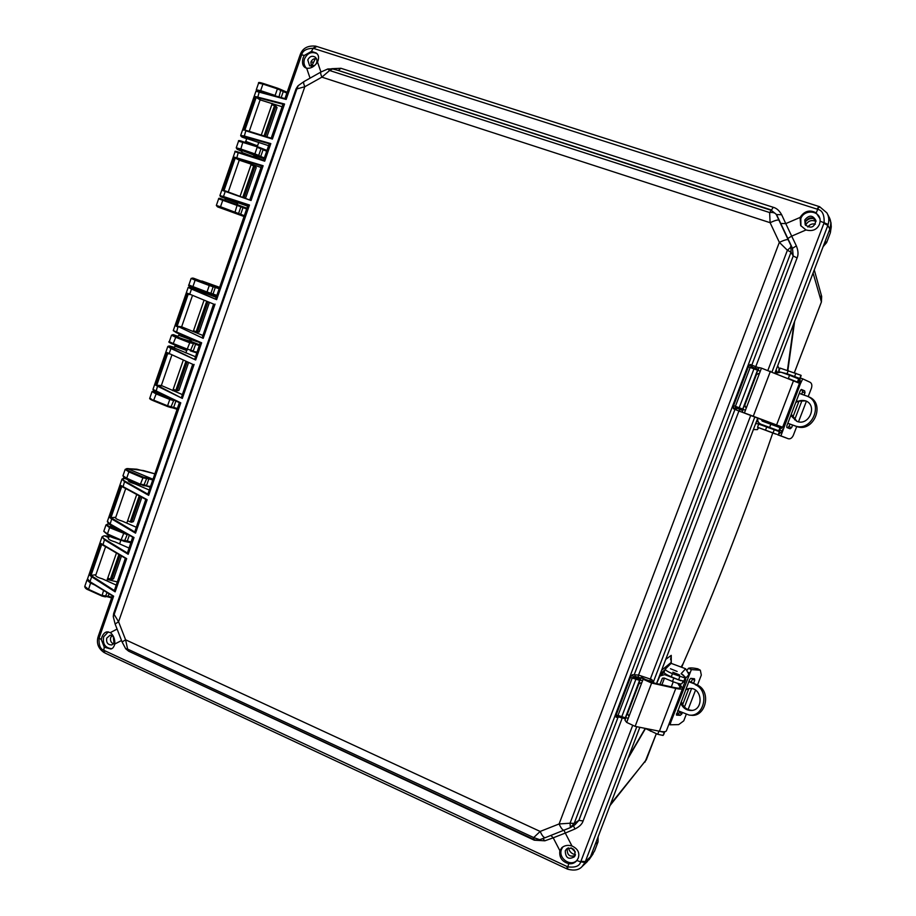 <?xml version="1.0" encoding="UTF-8"?>
<svg xmlns="http://www.w3.org/2000/svg" width="916" height="916" viewBox="0 0 916 916"><rect width="100%" height="100%" fill="white"/><g stroke="black" fill="none" stroke-linecap="round" stroke-linejoin="round"><path stroke-width="1.37" d="M682.431 665.337L681.481 667.043M775.508 424.887L775.199 425.814L775.531 424.898M681.767 667.157L683.279 663.356C715.82 588.851 745.647 512.067 772.772 432.982C745.613 512.09 715.774 588.908 683.233 663.413L683.302 663.264M821.366 302.051L794.355 372.686M610.514 804.225L646.284 759.879L656.314 733.705L644.956 762.146M645.448 728.598L627.941 758.528M681.183 666.917L683.233 663.413L681.744 667.146M794 323.039L787.462 370.259M645.219 728.438L628.513 757.017M670.752 658.833L671.245 655.352L665.737 659.394M753.376 429.57L757.383 429.615L758.7 427.738M778.692 371.885L779.127 368.621L777.684 365.827M794.619 321.401L787.875 370.396M821.183 295.158L821.412 301.936L813.076 273.025M777.295 372.194L776.081 370.018L777.295 372.194M755.666 423.581L760.463 424.028M670.535 659.302L670.878 657.974L671.21 662.371L661.581 670.294M263.602 92.55L256.755 90.799M575.477 854.685C571.721 853.975 569.386 851.697 568.481 847.873M805.45 221.786C807.672 219.119 810.488 218.054 813.866 218.592M585.53 863.284L590.27 857.319L639.849 727.315L590.465 856.815L587.225 861.681L582.118 866.525M656.52 683.576L757.83 417.902L656.52 683.576M827.48 214.012L828.888 216.691C831.052 220.355 831.362 224.477 829.839 229.057L774.925 373.041L830.045 228.519L830.949 222.554L827.984 214.974M287.132 92.298L281.052 89.596M108.248 523.998L111.054 524.925M127.439 468.626L152.812 479.171L148.358 477.934L148.861 478.919L152.56 479.915M154.69 473.778L136.816 469.198L127.118 468.626C125.252 468.809 126.03 469.679 129.488 471.236L143.251 477.087L140.446 484.095L146.617 485.4L148.861 478.919L142.633 477.786L128.87 471.935L126.694 478.221L122.973 475.759L125.148 469.473M173.101 334.684L171.532 335.176L175.448 337.18L189.463 342.676L199.482 344.76L190.539 341.256C178.368 338.05 174.12 335.302 177.693 336.241L173.376 334.729C171.67 334.523 172.563 335.13 176.044 336.538L190.059 342.023L187.242 349.076L193.276 350.92L195.566 344.336L199.219 345.515M190.539 341.256C191.891 341.531 191.639 341.267 189.772 340.477L190.986 341.073L190.471 339.424L200.135 342.687L190.471 339.412L189.749 339.332L190.539 341.256M201.932 281.029L219.439 287.281L201.886 281.006M216.657 295.296L213.016 294.036L215.317 287.406L214.802 286.41L219.222 287.91L193.7 278.281M244.309 215.661L240.679 214.298L239.66 214.733L244.034 216.428L218.191 207.119M220.607 207.646L220.516 206.776L240.679 214.298L243.003 207.611L237.038 205.402L234.851 212.775L217.561 206.833L244.011 216.508M264.071 158.731L254.9 155.548C256.148 156.167 255.839 156.178 253.972 155.583L255.324 155.949L253.732 156.899L241.939 152.445L241.687 153.167M253.091 156.556L254.9 155.548C243.072 150.671 238.652 149.136 241.652 150.945L237.931 149.64M107.161 596.705L111.603 597.873M660.94 671.978L660.665 672.699M244.79 142.312L245.763 141.385L257.545 145.896L258.781 142.312M260.716 91.589L260.648 90.661L256.274 89.825L256.526 90.81M571.069 847.815L575.374 852.006M816.007 221.432C811.393 219.542 807.923 220.848 805.599 225.359M111.855 597.14L108.145 596.293L109.027 593.751M131.022 541.951L127.313 541.024L129.316 535.265M150.304 486.396L145.862 485.869L150.052 487.14M177.349 408.525L173.674 407.425L175.883 401.036M196.94 352.099L190.31 350.862L193.333 343.901L192.967 342.939L190.059 342.023M214.802 286.41L209.856 284.899L209.26 285.517L218.958 288.666M246.896 208.207L242.488 206.604L243.003 207.611L246.622 208.974M264.346 157.953L260.728 156.499L263.064 149.766L266.682 151.22M281.178 97.554L283.262 91.543L286.868 93.077M830.045 228.519L830.365 232.744L831.247 226.71M823.53 245.591C825.144 242.225 826.175 241.217 826.621 242.557L823.69 245.362M598.068 841.747L597.953 842.067C596.11 844.403 595.572 844.186 596.327 841.426M594.587 850.907L597.953 842.067L598.079 837.235L596.499 840.991M256.297 89.757L258.575 83.138L262.926 84.077L263.476 83.528L277.914 88.302M283.262 91.543L280.857 89.493L277.96 88.314L277.422 88.863L283.262 91.543M124.599 541.402L130.77 542.684M121.015 530.559C111.512 527.227 108.523 525.532 112.05 525.486M109.359 523.941L107.985 524.021C106.061 524.353 106.806 525.337 110.229 526.952L123.889 532.952L121.095 539.936L127.313 541.024L124.37 541.448L127.175 534.646L109.599 527.673L107.447 533.925L103.817 531.234L105.97 525.005M123.58 476.606C123.088 476.973 124.129 477.728 126.717 478.885M177.086 409.28L172.826 407.895L173.674 407.425L167.571 405.811L167.651 406.555L153.762 400.899L149.835 398.013L152.033 391.636M157.506 392.483C155.422 392.426 158.388 393.811 166.414 396.628M172.54 399.479L156.487 393.136C153.029 391.67 152.182 390.96 153.945 390.995L153.945 390.995M186.486 349.534L185.971 350.255L174.967 346.122L174.223 348.275M186.738 350.198L185.971 350.255M196.677 352.855L190.379 350.874M187.322 349.855L173.319 344.347L173.239 343.569L187.242 349.076L187.322 349.855L173.319 344.347C169.826 342.939 168.933 342.401 170.616 342.733M178.689 335.348L177.933 336.309M206.627 292.593L205.688 293.395M216.394 296.051L212.043 294.483L213.016 294.036L207.027 291.964L207.119 292.776L210.027 293.83L210.875 293.338L213.13 286.822L212.764 285.872M206.34 293.635L207.142 292.788L190.162 286.147M209.856 284.899L192.944 278.086M239.66 214.733L237.725 213.886L238.607 213.382L240.885 206.81L240.507 205.86L242.488 206.604L220.367 198.703M237.393 204.726L236.981 203.031L237.897 204.909M264.071 158.72L259.709 156.945L260.728 156.499L258.701 155.434L254.888 153.877L254.957 154.781L257.808 155.949L258.701 155.434L260.991 148.816L257.156 147.327L254.888 153.877L240.519 148.907L236.236 147.831L237.221 149.239M254.957 154.781L240.599 149.812C236.969 148.587 235.916 148.438 237.416 149.354L241.961 151.495L237.416 149.354M266.945 150.453L260.716 147.923M243.324 141.797L240.244 141.167M256.972 146.491L256.961 145.381M118.794 539.558C111.512 537.429 108.397 536.078 109.462 535.528L109.485 535.459M87.444 579.439L86.963 580.023L90.466 583.045L94.657 584.946M103.6 590.419L101.928 596.053L105.203 596.843L108.145 596.293L101.859 595.423L88.314 589.251L84.787 586.343L86.917 580.183M826.564 242.706L830.365 232.744L826.621 242.626L823.129 246.656M815.343 224.145C812.309 223.435 809.801 224.386 807.809 226.985M143.846 485.675L145.862 485.869L143.663 485.686L146.537 478.839L146.182 477.866L143.251 477.087M170.834 407.528L172.826 407.895L170.708 407.517L173.674 400.601L169.781 399.445L167.571 405.811L153.682 400.155L156.487 393.136M212.008 294.471L210.027 293.83L212.008 294.471M257.694 146.743L243.358 141.82L260.659 147.888L263.064 149.766L260.659 147.888L242.774 142.381L243.358 141.82C239.683 140.423 238.08 140.205 238.538 141.156M139.232 484.232C131.274 482.056 127.748 480.682 128.629 480.11L128.687 479.744M107.985 524.021L106.016 524.879L109.599 527.673L110.229 526.952M127.118 468.626L125.183 469.37L128.87 471.935L129.488 471.236M153.533 390.972L152.056 391.556L155.869 393.8L169.781 399.445L170.387 398.781M176.044 336.538L173.239 343.569L169.288 341.668L171.521 335.222M179.204 333.859L178.7 335.313L189.749 339.332M210.027 293.83L193.013 287.429L192.921 286.616L188.879 284.956L191.123 278.441M192.807 278.052L191.135 278.418L195.142 280.181L195.738 279.563M223.344 199.699L237.61 204.806L237.038 205.402L222.76 200.283L223.344 199.699C219.954 198.165 218.374 197.879 218.615 198.841L222.76 200.283L220.516 206.776L216.336 205.447L217.47 206.798M224.26 200.031L225.828 199.024L236.981 203.031M236.248 147.785L238.526 141.19L242.774 142.381L240.599 149.812M275.052 95.814L278.201 96.707M679.523 683.748L682.615 688.431C682.122 689.313 679.855 689.313 675.779 688.431L651.62 683.05L643.124 679.203L641.36 677.233L650.291 682.18L674.439 687.572C678.046 688.351 680.061 688.351 680.496 687.572L677.68 683.313M666.39 730.796L666.367 730.853C665.817 731.884 663.505 732.01 659.417 731.22L635.12 726.365L626.681 722.415L624.998 720.262L626.006 717.594M641.36 677.233L640.295 680.015M638.967 683.531L627.334 714.102M671.313 686.874L673.249 681.79M656.623 683.588L659.909 676.019L666.058 674.222M662.188 673.764L664.398 671.382M664.066 672.493L660.092 675.836M659.944 684.332L662.337 678.401L664.157 678.023L672.504 681.493C677.863 683.599 681.023 684.309 681.996 683.645L682.947 681.172M681.023 680.714L665.337 674.932M688.981 681.195L697.042 684.882L688.775 681.722M677.703 710.61L689.107 715.064C704.095 717.526 710.186 690.836 695.255 684.676M680.611 703.041C682.97 708.16 686.679 710.644 691.74 710.472C704.049 709.694 702.297 686.897 689.175 688.477L685.866 689.301M681.286 701.267C683.107 707.106 686.805 710.14 692.37 710.369M689.599 688.443L685.889 689.805M697.042 684.882C711.904 691.042 705.824 717.663 690.882 715.213L689.576 715.098M676.466 713.85L678.035 714.011L679.97 711.64M682.638 704.679L688.809 688.603M691.259 682.214L692.462 679.054L694.717 680.313L694.488 678.745L690.733 678.355L689.496 679.832L676.409 715.007M687.366 669.928L688.34 668.337C689.908 667.695 693.057 667.844 697.774 668.795L700.339 670.214L701.312 675.092L697.477 685.088M679.569 712.682L681.802 713.999L680.256 715.327L676.638 715.121M681.802 713.999L682.283 712.728M684.458 707.072L691.546 688.58M693.584 683.267L694.717 680.313M686.21 714.446L683.748 720.869L678.699 724.602L670.111 724.808L670.764 722.289L691.374 669.585L700.339 670.214M680.359 684.813L680.702 683.92M695.53 690.16L688.076 709.568M669.905 722.942L671.439 720.4M688.855 674.955L688.179 676.26L688.74 674.062L685.649 668.76L681.149 673.649L683.725 675.435M682.649 681.939L683.359 682.237L685.74 679.523L682.649 688.053M683.359 682.237L683.771 681.172M645.116 728.369L657.745 734.311L663.092 735.433L664.81 731.666L664.272 732.365L658.421 731.025M664.123 672.161L664.066 672.252C664.123 673.226 666.527 674.748 671.268 676.798L678.584 679.832L683.897 681.092L684.447 680.359M677.13 671.451L670.432 668.726L677.13 671.451M672.802 672.207L679.58 674.966L672.802 672.207M681.138 673.672L685.592 677.393L685.076 678L672.447 673.707C667.707 671.657 665.302 670.146 665.234 669.184L671.142 663.356L685.649 668.76M771.753 423.524L742.143 412.2L744.399 412.956L761.459 368.129L759.112 367.579L758.036 370.408M799.485 383.266L761.459 368.129M763.028 419.849L771.741 423.57M762.845 420.318L782.642 427.222L744.399 412.956M756.65 374.037L744.593 405.754M743.22 409.372L742.143 412.2M775.52 373.281L780.89 372.171L789.558 375.239L788.344 378.423M757.921 417.936C757.246 420.856 758.265 422.974 761.013 424.268L778.795 430.806L779.997 427.635M780.008 427.635L762.169 421.062L761.15 419.139M762.387 420.478L762.398 419.849M764.494 421.91L764.814 421.074M787.806 423.272L794.596 425.722C812.045 432.993 824.606 402.181 806.824 396.055L799.256 393.399M807.271 396.239L808.462 396.743C826.163 402.845 813.637 433.6 796.256 426.352L787.794 423.318M797.389 382.109L798.66 378.903L789.558 375.239M797.435 382.087L788.871 378.629M766.715 426.398L773.677 428.94L766.703 426.398M761.013 424.268L778.795 430.806M762.467 419.631L762.845 421.314M790.806 415.452L796.737 421.291C808.817 426.638 818.022 405.593 805.748 400.876L796.256 401.242M791.264 414.261L797.023 421.394M798.512 421.807L806.423 401.197C802.874 399.903 799.405 400.292 796.027 402.387M787.955 427.944L790.176 424.177M792.695 417.582L799.073 400.945M801.649 394.235L802.519 391.956L802.198 390.067L801.031 389.575M796.714 426.512L793.29 435.421C791.985 438.066 790.336 439.176 788.344 438.753L777.661 434.619M789.191 426.741L791.63 427.612L790.142 428.78L786.855 427.52L786.855 425.768L800.275 390.731L801.443 389.472L804.672 390.869L804.992 392.769L802.519 391.956M791.63 427.612L792.615 425.047M794.619 419.814L802.05 400.452M804.099 395.082L804.992 392.769M788.344 438.753L780.856 435.97L800.424 383.678L802.725 378.846L810.019 382.235C811.782 383.266 812.263 385.224 811.462 388.075L808.175 396.617M782.504 427.2L781.909 428.31L777.558 426.696M778.875 427.028L779.31 426.146M778.772 434.047L781.428 432.066L782.676 429.627L782.401 430.703M800.424 383.678L800 378.606M779.092 431.482L780.798 427.738M798.134 382.453L799.13 378.651M779.665 431.722L778.451 434.894L779.665 431.722L758.734 424.097L757.532 427.257L776.631 434.253M786.707 374.037L793.725 376.533L786.707 374.037M779.424 371.873L787.05 373.739L799.76 378.48L796.805 377.976M768.879 431.447L761.986 428.928L768.879 431.447M772.257 432.627L765.295 430.085L772.257 432.627M775.497 433.978L757.555 427.268M799.943 378.755L800.985 375.285L780.123 368.106M564.359 830.114L564.164 830.24C562.733 830.331 561.039 828.236 559.104 823.953L570.05 823.221L787.394 250.251L779.344 242.351L559.104 823.953L540.165 831.442L125.584 639.792L118.576 621.746L304.81 86.734L321.882 77.15L770.104 222.691L779.344 242.351C784.222 240.095 787.165 239.236 788.184 239.774L778.955 220.218C777.913 219.611 774.959 220.435 770.104 222.691L769.623 212.546L329.634 70.509L321.882 77.15C320.657 74.23 320.36 72.524 321.001 71.998L327.756 68.998L329.634 70.509L332.554 68.94L327.882 68.952M320.875 72.066L303.998 81.558C303.322 82.108 303.585 83.825 304.81 86.734L296.887 88.909L114.157 614.487L118.576 621.746L115.13 624.014L122.091 641.933M533.673 839.308L128.732 651.23L127.599 649.089L125.629 648.654L122.114 641.99L125.584 639.792L127.599 649.089L533.696 837.567L540.165 831.442C542.089 835.713 543.806 837.785 545.295 837.659L570.382 827.617L570.05 823.221L574.195 823.404L791.023 252.163L787.394 250.251L790.325 247.675L791.023 245.706L788.184 239.774M570.221 827.64L574.195 823.404L578.889 820.381L575.076 824.686L571.515 826.988M778.955 220.218L776.436 214.791C775.405 212.901 773.138 212.157 769.623 212.546L771.318 210.348L337.638 70.257M773.241 207.291L340.958 68.288L338.313 70.44L771.524 210.016L773.241 207.291C776.585 208.161 779.39 210.646 781.657 214.745L776.55 214.55L771.318 210.348L776.55 214.55L792.477 248.305L791.023 245.706L791.023 252.163L793.21 256.033L792.477 248.305L796.37 245.9C798.283 250.721 798.523 254.717 797.103 257.888L755.769 366.652L750.158 364.465L748.361 366.812L733.613 405.651L733.373 408.685L735.582 407.631L742.739 410.62M303.872 81.638L298.204 85.657L296.887 88.909L295.983 89.012L113.71 613.342L114.157 614.487L113.298 616.766L115.107 623.956M533.707 839.319L533.696 837.567L539.707 839.686L545.26 837.671M570.496 827.537L571.447 827.034M733.373 408.685L738.903 411.044L638.555 675.069L632.372 674.703L630.414 677.497L616.205 714.938L616.182 717.342L618.082 716.404M780.672 223.447L785.768 223.619L791.687 236.133L787.771 238.504M564.027 830.285L565.287 833.068L553.207 837.819L550.905 835.449M573.45 825.74L574.939 828.98C579.404 826.759 582.118 824.079 583.114 820.954L578.889 820.381L618.14 717.01L619.811 717.159M534.452 839.617L534.28 840.19L544.871 840.808L542.845 838.598M733.613 405.651L735.399 406.315L735.582 407.631L741.216 409.761L742.933 409.223L744.685 404.62L745.613 407.368M750.158 364.465L751.109 366.652M756.994 368.782L757.738 370.293L756.868 368.724L751.131 366.663L750.135 367.499L735.399 406.315L742.727 409.074L757.509 370.19L748.361 366.812M752.299 367.076L751.784 365.14L793.21 256.033L797.103 257.888M616.205 714.938L623.876 718.43L625.662 717.617L627.357 713.175L628.41 715.499M632.372 674.703L633.288 676.981L632.235 677.977L618.025 715.396L625.319 717.835L639.574 680.348L630.414 677.497M796.37 245.9L791.687 236.133L806.023 229.962L800.676 225.565L800.092 217.447L785.768 223.619L781.657 214.745M806.023 229.962C812.549 231.622 817.049 229.687 819.522 224.168L820.152 221.237L824.102 222.725C824.457 214.768 822.339 210.314 817.725 209.352L816.19 212.901C809.755 209.455 804.397 210.943 800.137 217.355L800.092 217.447M320.921 72.032L317.52 62.036C319.26 57.891 318.814 54.868 316.192 52.991L311.451 51.388L313.169 48.285C306.482 48.502 302.646 50.678 301.662 54.823L300.276 54.513L300.001 55.258M340.958 68.288L331.615 68.711M317.486 62.116C314.417 66.65 310.822 68.689 306.665 68.231L305.303 67.669C302.578 65.975 301.845 62.723 303.116 57.903L304.272 55.452L311.451 51.388M98.252 636.334L99.1 638.097C98.71 645.036 100.268 649.089 103.794 650.257L104.252 647.154L101.332 639.574L101.905 637.055C103.302 633.78 105.031 632.04 107.126 631.868L110.355 632.612C113.584 635.326 115.061 639.139 114.775 644.04L121.53 640.513M132.671 653.062L534.28 840.19M632.59 725.644L580.698 861.842L585.003 862.483L582.072 866.559C579.061 870.028 574.263 870.91 567.68 869.192L567.771 866.845C575.214 867.807 579.53 866.135 580.698 861.842L576.851 860.536C574.687 863.09 571.996 864.132 568.802 863.662C562.058 861.784 559.069 857.49 559.848 850.781L561.817 847.689C564.634 845.376 568.012 844.815 571.962 845.983L565.287 833.068L574.939 828.98M104.252 647.154L110.756 648.997C112.531 648.803 113.87 647.177 114.763 644.12L114.775 644.04M576.851 860.536L578.236 858.109C579.92 852.762 577.824 848.72 571.962 845.983M742.784 410.505L741.422 409.91L742.933 409.223L745.326 410.219M757.177 368.873L758.437 369.343L757.177 368.873M625.72 718.362L625.124 718.224M640.811 678.664L636.391 678.298L635.796 679.489L621.346 717.823L617.395 716.346M820.072 219.187C818.446 209.959 803.733 209.627 800.79 218.706L800.928 225.954M816.19 212.901L820.003 218.775L820.152 221.237M316.844 53.575C311.486 51.285 307.375 53.048 304.513 58.876C303.402 62.506 304.032 65.608 306.379 68.15M108.328 631.845L103.68 636.769C102.489 643.891 105.122 647.875 111.569 648.7M113.641 596.179L89.974 581.683L113.641 596.179L99.1 638.097L101.332 639.574M121.473 556.012L113.573 578.786L111.683 579.565L120.133 555.222M101.962 537.085L87.535 578.855L89.974 581.683L91.669 576.782L90.031 575.523L95.917 574.71M90.031 575.523L101.081 543.554L126.683 558.634L102.878 545.169L104.458 539.764L102.042 536.845L104.275 535.768M126.683 558.634L115.141 591.851L114.374 590.568L90.833 575.317M125.355 558.268L114.374 590.568M121.942 479.251L107.401 521.353L109.943 523.883L134.022 537.509L128.194 554.283L127.404 553.046L105.008 539.341C101.974 537.394 101.802 536.215 104.493 535.803L109.164 536.398L104.321 535.768L108.729 537.669M134.022 537.509L110.08 524.364L111.66 518.937L109.989 517.769L115.782 517.277M132.683 537.165L127.404 553.046M141.843 497.285L133.415 521.605L131.561 522.257L140.48 496.552M109.989 517.769L121.107 485.583L147.155 499.701L122.962 487.14L124.53 481.667L122 479.057L125.481 478.335M147.155 499.701L135.534 533.158L134.744 531.933L110.79 517.551M145.793 499.403L134.744 531.933M167.777 346.534L152.972 389.392L180.784 402.834L148.667 495.327L147.865 494.148L125.08 481.255C121.988 479.434 121.759 478.427 124.381 478.221L128.652 480.041M180.784 402.834L155.96 391.762L157.529 386.197L155.777 385.235L161.342 385.499L182.204 394.51M179.376 402.662L147.865 494.148M188.604 362.507L178.929 390.411L177.166 390.766L187.185 361.889M155.777 385.235L167.067 352.546L192.91 364.385M188.192 287.406L173.284 330.584L201.635 342.813L195.669 359.988L170.605 348.343L167.811 346.443L169.975 346.065L174.521 347.416L169.975 346.065M194.123 364.431L182.318 398.414L156.579 385.006M192.704 364.293L181.471 397.338M195.669 359.988L171.143 347.965C167.926 346.431 167.559 345.801 170.032 346.088L174.384 347.805M201.635 342.813L176.399 332.68L177.967 327.046L176.181 326.176L181.654 326.783M200.192 342.71L194.799 358.946M209.443 302.44L199.207 331.947L197.49 332.176L208.001 301.868M176.181 326.176L187.54 293.269L213.817 304.169M221.443 197.032L225.954 198.669L221.523 197.077L219.897 195.635L223.115 196.425L249.484 205.024L216.623 299.658L191.146 288.929L188.215 287.349L190.31 287.189L194.627 288.826M215.065 304.135L203.18 338.359L176.994 325.947M213.611 304.078L202.299 337.351M216.623 299.658L191.673 288.563C188.398 287.166 187.975 286.708 190.379 287.212M249.484 205.024L247.95 205.184L215.729 298.685M244.183 197.547L255.003 166.323L256.228 167.594L245.602 198.051M223 190.631L234.553 157.197L263.132 165.727L251.053 200.501L223 190.631L225.416 190.94L223.298 197.043L248.19 205.184M242.064 137.079L240.668 135.488L244.011 135.946L270.815 143.606L264.713 161.182L235.069 151.713L219.909 195.589M251.053 200.501L225.416 190.94M263.132 165.727L261.564 165.968L249.896 199.562M264.713 161.182L238.263 152.56L236.671 158.365L261.816 165.922M270.815 143.606L269.224 143.904L263.533 160.289M265.388 136.381L275.865 106.187L277.033 107.596L266.888 136.839M243.874 130.221L255.507 96.546L284.555 104.023L272.396 139.049L244.698 129.969M304.272 55.452L301.662 54.823L286.147 99.443L255.942 91.257L240.69 135.408M272.396 139.049L245.797 130.782L244.194 136.599L269.487 143.835M284.555 104.023L282.93 104.413L271.205 138.179M286.147 99.443L259.274 91.783L257.659 97.646L283.216 104.298M562.871 846.865L561.588 849.155C557.581 858.315 571.183 867.612 577.343 859.872M753.284 416.207L752.254 415.818M752.15 416.059L750.708 415.498L650.326 679.065L651.791 679.512L653.703 682.317L651.917 681.641L651.791 679.512M758.482 373.51L755.975 374.919L757.738 370.293L760.188 371.163M625.708 718.384L625.055 718.258L625.662 717.617L628.147 718.27M639.276 678.596L639.94 680.084L642.471 680.611M804.786 219.989L805.21 224.809C810.889 228.931 814.461 227.5 815.927 220.516C812.732 214.928 809.011 214.756 804.786 219.989M772.016 371.885L827.835 225.428L823.896 223.332L824.102 222.725L828.167 224.454C829.301 220.058 828.877 216.199 826.873 212.867L819.706 206.764L817.141 209.146L818.812 206.489M315.871 46.269L313.169 48.285L817.141 209.146M315.688 64.544C317.52 61.784 317.383 59.322 315.276 57.17C312.116 55.441 309.619 56.357 307.776 59.929L309.642 65.872L314.715 65.483M829.839 229.057L827.835 225.428L828.167 224.454M113.183 635.933L110.172 635.143L106.703 638.166C106.107 642.711 107.848 644.967 111.935 644.921L114.878 642.139M104.974 653.016L103.794 650.257L104.974 653.016L566.798 868.815M87.799 579.954L89.997 582.061M101.081 543.554L102.787 545.1M95.894 574.801L95.573 575.076C95.516 576.267 97.76 577.515 102.329 578.809L116.069 585.015M108.603 538.035L108.306 538.276C108.271 539.364 110.527 540.577 115.095 541.906L128.916 548.008M107.653 522.223L109.989 524.295M124.026 478.244L125.435 478.312M121.107 485.583L122.881 487.083M115.748 517.357L115.462 517.586C115.45 518.605 117.729 519.796 122.286 521.147L136.141 527.192M128.549 480.35L128.263 480.534C128.286 481.461 130.587 482.606 135.156 483.991L149.079 489.945M153.43 389.964L155.903 391.739M167.067 352.546L169.002 353.931M174.326 347.965L195.348 356.679M187.54 293.269L189.566 294.597L191.673 288.563M181.643 326.817L202.734 335.393M194.639 288.964L215.958 297.288M221.477 197.054L221.523 197.077C219.29 195.967 219.886 195.955 223.298 197.043M247.618 206.123L225.977 198.589M234.553 157.197L236.671 158.365M261.049 167.445L239.259 160.174L235.046 157.907M246.69 138.705L242.213 137.171C240.061 135.831 240.725 135.648 244.194 136.599M268.606 145.678L246.736 138.556M259.709 91.44L256.766 91.188M255.507 96.546L257.659 97.646M282.128 106.737L260.11 99.878L255.999 97.268M565.264 850.861C565.527 858.04 568.641 859.987 574.595 856.678C576.004 849.544 573.324 846.968 566.557 848.937L565.264 850.861M585.003 862.483L636.792 726.709M816.007 221.306C812.629 216.645 809.149 216.726 805.542 221.512L805.519 225.267M311.474 66.456L315.447 58.578M114.031 643.57L113.218 636.013L111.305 636.334M316.478 58.681C313.913 58.338 312.058 59.483 310.913 62.093L311.337 66.444M112.199 635.395L110.699 637.513C110 640.616 110.985 642.757 113.676 643.948M107.756 578.111L111.683 579.565M127.61 520.815L131.561 522.257M173.181 389.323L177.166 390.766M193.482 330.733L197.49 332.176M255.003 166.323L250.984 164.823M275.865 106.187L271.823 104.687M567.657 848.193L567.244 849.029C567.027 855.052 569.683 857.239 575.214 855.555M640.822 682.855L638.795 683.977M627.563 713.507L627.838 712.797M756.227 375.171L756.444 374.587M609.987 805.611L646.387 759.593M117.145 581.9L107.275 579.485L117.156 581.878M779.127 368.621L778.554 371.896M757.383 429.615L758.368 427.6M671.245 655.352L671.256 663.31M253.904 156.556L263.545 160.266L253.904 156.556M90.741 582.553L88.383 589.893L101.848 595.984M775.554 371.518L776.241 372.732M758.242 421.852L756.456 421.635M660.253 673.913L665.005 669.779M275.132 95.459L260.648 90.661L262.926 84.077L277.422 88.863L275.132 95.459M590.27 857.319L594.541 851.09L598.022 841.941L598.091 836.8M278.991 96.936L280.949 89.539L263.476 83.528C259.652 82.314 258.026 82.165 258.598 83.081M103.783 531.349L107.516 534.589L124.37 541.448L107.447 533.925L121.084 540.555M126.488 533.662L123.889 532.952M122.95 475.851L126.774 478.919L143.663 485.686L126.694 478.221L126.774 478.919L140.457 484.747M143.537 470.584L154.69 473.767M146.182 477.866L148.358 477.934M167.685 406.567L170.708 407.517L167.685 406.567M195.051 343.34L192.967 342.939M234.851 212.775L237.725 213.886M259.709 156.945L257.808 155.949M107.092 592.56L105.203 596.843L88.383 589.893C86.173 589.102 84.959 587.969 84.741 586.48M830.308 232.893L831.259 226.882L830.949 222.554M128.183 534.623L127.164 534.039M175.425 400.819L173.651 399.994M107.676 523.975L108.523 523.895M127.679 468.568L126.534 468.694M174.017 334.821L173.376 334.729M207.027 291.964L192.921 286.616L195.142 280.181L209.26 285.517L207.027 291.964M240.507 205.86L237.61 204.806M679.5 688.111L680.13 686.45M626.681 722.415L643.124 679.203M635.12 726.365L651.62 683.05M659.417 731.22L675.779 688.431M673.684 678.401L672.504 681.493M662.909 678.012L662.016 678.916M678.035 714.011L680.256 715.327M697.774 668.795L699.664 669.962M688.34 668.337L691.374 669.585M688.695 672.493L689.679 672.894M689.485 673.397L688.775 673.1M684.928 682.111L683.851 681.664M669.149 723.571L670.661 721.648M688.5 675.069L684.916 679.168M650.475 731.22L651.116 729.571M657.745 734.311L658.913 731.243M663.092 735.433L664.272 732.365M663.608 734.758L664.787 731.701M685.546 677.474L684.367 680.554M685.076 678L683.897 681.092M679.764 676.741L678.584 679.832M672.447 673.707L671.268 676.798M753.307 416.173L770.425 371.243M776.608 424.887L793.588 380.518M770.837 424.223L769.612 427.406M794.596 425.722L796.256 426.352M804.672 390.869L802.198 390.067M800.252 377.965L802.691 378.835L800.252 377.965M777.741 434.825L780.856 435.97L777.741 434.825M781.657 432.764L781.062 432.547M779.894 430.085L781.943 431.093M800.412 382.888L798.809 380.701M765.501 430.131L766.715 426.948M773.047 432.89L774.272 429.707M778.199 434.791L779.424 431.608M801.157 375.537L799.931 378.72M800.985 375.285L799.76 378.48M795.867 373.224L794.641 376.43M788.275 370.533L787.05 373.739M737.14 408.421L734.941 409.475L634.387 674.256L635.292 676.512L633.288 676.981L636.391 678.298M616.182 717.342L618.415 716.552M559.882 850.701L553.207 837.819L544.871 840.808M622.182 718.155L583.114 820.954M759.02 367.82L755.769 366.652L755.46 368.198M823.896 223.332L767.929 370.282M306.665 68.231L310.066 78.146M203.18 338.359L178.506 326.668M171.143 347.965L169.036 353.954L167.502 353.244M182.318 398.414L157.529 386.197L158.067 385.808M148.667 495.327L124.53 481.667L125.08 481.255M135.534 533.158L111.66 518.937L112.199 518.525M128.194 554.283L104.458 539.764L105.008 539.341M115.141 591.851L91.669 576.782L92.207 576.347M110.355 632.612L117.088 629.063M568.802 863.662L567.771 866.845L567.21 866.605L104.252 650.486M624.231 718.579L625.468 719.014M738.8 408.799L754.372 367.808L751.131 366.663M641.063 678.023L635.292 676.512M650.955 682.328L651.917 681.641L644.624 679.237M650.005 681.069L650.326 679.065L638.555 675.069L638.223 677.061M739.899 409.544L738.903 411.044L750.799 415.28M316.673 46.498L313.673 48.422M112.336 595.778L98.287 636.231L99.272 637.582M200.409 342.802L176.399 332.68L173.273 330.63M301.456 55.361L299.979 55.303L284.933 98.63M567.645 869.181L566.821 868.826L567.21 866.605M580.927 861.292L585.381 861.601L590.465 856.815M653.039 682.798L754.899 416.803M638.921 678.848L639.94 680.084L638.67 684.321M91.062 575.328L101.733 544.436M111.008 517.574L121.771 486.442M156.808 385.052L167.754 353.358M177.212 326.004L188.238 294.07M224.042 190.459L235.252 158.01M244.916 130.026L256.205 97.382M118.908 554.512L110.321 579.278M139.243 495.888L130.209 521.948M185.902 361.328L175.815 390.388M206.695 301.353L196.15 331.775M253.698 165.773L242.843 197.077M274.56 105.603L264.037 135.957M312.86 62.471L311.222 61.395M794.378 372.697L821.412 301.994L821.663 296.406L814.267 269.888M671.382 663.287L671.21 662.371M260.236 99.523L249.232 131.354M246.828 138.282L245.763 141.362M272.258 103.439L261.278 135.099M593.19 853.701L588.965 859.849M109.279 523.895L108.58 523.895M143.572 470.584L127.736 468.568M187.013 349.74L185.799 352.912M257.499 146.674L257.556 145.85M109.439 535.62L108.351 538.745M105.592 546.749L95.619 575.58M120.809 540.451L119.607 543.898M116.435 553.069L106.806 580.836M823.747 245.122L823.278 246.255M128.606 480.179L128.343 480.934M125.698 488.606L115.519 518.021M140.148 484.633L139.701 485.938M136.724 494.525L126.809 523.116M167.651 406.555L153.762 400.899C150.43 399.582 149.113 398.632 149.812 398.071M171.83 355.168L161.193 385.945M183.28 360.183L172.712 390.685M174.853 344.954L174.967 346.122M173.319 344.347C169.277 342.664 167.926 341.783 169.277 341.702M192.394 295.708L181.551 327.081M204.028 300.299L193.161 331.661M190.723 338.714L190.471 339.447M194.169 287.876L194.627 289.135M193.013 287.429C189.234 286.204 187.849 285.38 188.868 284.968M217.527 206.821L218.237 207.142M239.339 159.945L228.279 191.948M226.034 198.44L225.828 199.024M251.259 164.033L240.129 196.127M237.874 202.642L237.61 203.398M241.939 151.083L241.95 152.411M216.348 205.436L218.615 198.852M682.615 688.431L666.367 730.853M664.443 678.138L661.913 684.779M670.1 724.796L668.886 724.281M670.02 722.793L668.909 724.224M684.424 680.473L685.592 677.393M664.066 672.252L665.222 669.207M799.485 383.254L782.642 427.222M775.703 434.047L773.482 433.108M778.898 371.243L780.111 368.072M296.005 88.944L297.815 86.035M337.626 70.257L332.462 68.906M113.275 616.445L113.664 613.48M128.629 651.184L125.744 648.803M539.581 839.732C536.639 840.281 534.681 840.155 533.719 839.319M316.444 46.373L818.732 206.409M112.645 595.961L90.089 582.152L87.467 579.072M125.652 558.439L101.401 544.196M132.969 537.337L110.08 524.364L107.332 521.525M146.068 499.552L121.462 486.236M179.639 402.777L155.96 391.762L152.949 389.472M235.08 151.678C234.404 150.968 235.641 151.151 238.778 152.228L263.762 160.357M246.301 130.438L271.445 138.259M255.965 91.188L259.743 91.451L285.197 98.699M625.239 718.144L621.346 717.823M826.885 212.867L819.706 206.764M819.683 206.753L818.767 206.421M316.352 46.35L315.585 46.132C307.753 45.411 302.658 48.193 300.288 54.479M98.012 637.078C96.329 643.433 98.378 648.608 104.149 652.593M188.009 293.967L189.578 294.597M756.868 368.724L754.372 367.808"/></g></svg>
